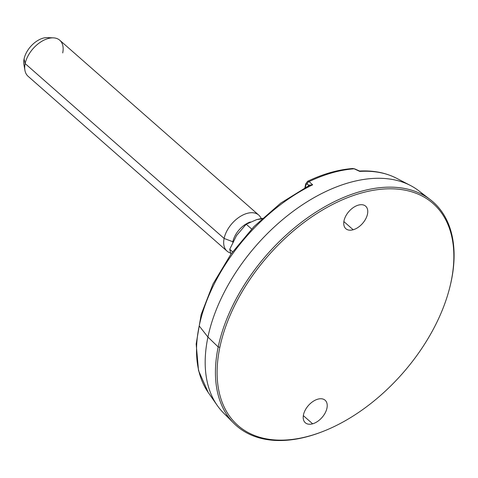 <?xml version="1.0" encoding="UTF-8"?>
<svg xmlns="http://www.w3.org/2000/svg" width="478" height="478" viewBox="0 0 478 478"><rect width="100%" height="100%" fill="white"/><g stroke="black" fill="none" stroke-linecap="round" stroke-linejoin="round"><path stroke-width="0.72" d="M451.113 281.62A147.762 89.29 131.3 0 0 360.824 193.166A147.762 89.29 131.3 0 0 219.85 347.321A147.762 89.29 131.3 0 0 310.138 435.775A147.762 89.29 131.3 0 0 451.113 281.62A147.762 89.29 131.3 0 0 360.824 193.166A147.762 89.29 131.3 0 0 219.85 347.321L218.195 346.956A148.963 90.019 -48.7 0 1 360.31 191.553A148.963 90.019 -48.7 0 1 451.334 280.723L451.113 281.62L451.334 280.723A148.963 90.019 -48.7 0 1 450.133 285.981L449.923 286.842A147.762 89.29 131.3 0 0 451.113 281.62M353.182 229.757A14.997 9.064 -48.7 0 1 344.017 220.782A14.997 9.064 -48.7 0 1 358.327 205.134A14.997 9.064 -48.7 0 1 367.486 214.108A14.997 9.064 -48.7 0 1 353.182 229.757L343.873 221.577L353.182 229.757A14.997 9.064 131.3 0 0 365.724 218.87A14.997 9.064 131.3 0 0 365.652 206.179A14.997 9.064 131.3 0 0 358.327 205.134A14.997 9.064 131.3 0 0 345.779 216.02A14.997 9.064 131.3 0 0 345.851 228.711A14.997 9.064 131.3 0 0 353.182 229.757M312.642 423.807A14.997 9.064 -48.7 0 1 303.476 414.832A14.997 9.064 -48.7 0 1 317.786 399.184A14.997 9.064 -48.7 0 1 326.952 408.158A14.997 9.064 -48.7 0 1 312.642 423.807L303.333 415.627L312.642 423.807A14.997 9.064 131.3 0 0 325.183 412.92A14.997 9.064 131.3 0 0 325.112 400.229A14.997 9.064 131.3 0 0 317.786 399.184A14.997 9.064 131.3 0 0 305.245 410.07A14.997 9.064 131.3 0 0 305.311 422.761A14.997 9.064 131.3 0 0 312.642 423.807M322.787 431.515L321.963 431.831A148.963 90.019 -48.7 0 1 218.195 346.956L219.85 347.321A147.762 89.29 131.3 0 0 322.787 431.515A147.762 89.29 131.3 0 0 449.923 286.842M233.826 423.281L223.459 412.89A147.995 89.434 -48.7 0 1 207.93 337.062L218.195 346.956A148.963 90.019 131.3 0 0 233.826 423.281A148.963 90.019 131.3 0 0 322.375 431.67M450.025 286.412A148.963 90.019 131.3 0 0 451.334 280.723A148.963 90.019 131.3 0 0 430.331 199.673A148.963 90.019 131.3 0 0 309.511 216.403A148.963 90.019 131.3 0 0 218.195 346.956L207.93 337.062A147.995 89.434 -48.7 0 1 298.66 207.356A147.995 89.434 -48.7 0 1 418.692 190.728L430.331 199.673M424.183 195.574A147.995 89.434 131.3 0 0 410.471 185.5A147.995 89.434 131.3 0 0 292.428 211.844A147.995 89.434 131.3 0 0 207.93 337.062L199.201 325.93A144.195 87.139 -48.7 0 1 312.66 184.801L309.087 181.616A142.767 86.273 -48.7 0 1 354.168 168.812L359.791 171.411A144.195 87.139 -48.7 0 1 396.537 178.258A144.195 87.139 131.3 0 0 359.791 171.411L359.014 170.897M305.699 183.97A2.402 1.309 11.8 0 0 305.944 184.771L307.24 183.952A2.402 1.858 -48.5 0 1 309.087 181.616A142.767 86.273 131.3 0 1 354.168 168.812L352.776 168.507L354.168 168.812A2.402 1.374 -65.2 0 1 354.682 168.871A2.402 1.374 114.8 0 0 354.168 168.812L359.791 171.411M309.087 181.616L307.587 181.311L309.087 181.616A2.402 1.858 131.5 0 0 307.24 183.952L308.639 185.195L312.66 184.801L309.087 181.616M306.607 183.205A2.402 1.309 11.8 0 0 305.693 183.976A2.402 1.309 11.8 0 0 305.944 184.771L307.24 183.952L308.639 185.195L308.149 186.402L308.639 185.195A1.201 0.92 -149.1 0 1 308.692 185.799A1.201 0.92 30.9 0 0 308.639 185.195L312.66 184.801L308.985 185.589L308.262 186.265M308.985 185.589L312.66 184.801A144.195 87.139 131.3 0 0 199.201 325.93A144.195 87.139 131.3 0 0 208.247 392.522A144.195 87.139 -48.7 0 1 199.201 325.93L207.93 337.062A147.995 89.434 131.3 0 0 217.215 405.41A147.995 89.434 131.3 0 0 228.968 417.718M305.944 184.771L305.388 187.43L305.944 184.771M230.916 254.147L229.739 249.283L232.613 251.804L229.739 249.283L236.556 235.517L246.194 224.224L251.637 229.004L246.194 224.224L256.71 219.599L261.908 218.822L256.71 219.599L262.434 218.332L256.71 219.599L246.194 224.224L236.556 235.517L229.739 249.283L230.916 254.147M232.756 242.232A19.198 11.603 -48.7 0 1 232.846 241.749L232.846 241.749A19.198 11.603 -48.7 0 1 250.341 221.977A19.198 11.603 131.3 0 0 232.846 241.749L224.116 238.444A23.996 14.501 -48.7 0 1 241.952 215.488A23.996 14.501 -48.7 0 1 261.185 218.554A23.996 14.501 131.3 0 0 258.735 215.082A23.996 14.501 131.3 0 0 239.203 217.155A23.996 14.501 131.3 0 0 224.116 238.444L232.846 241.749A19.198 11.603 131.3 0 0 232.756 242.232M230.581 253.047A23.996 14.501 -48.7 0 1 224.116 238.444A23.996 14.501 131.3 0 0 227.056 251.135A23.996 14.501 131.3 0 0 230.581 253.047M227.056 251.135L28.088 76.283A23.996 14.501 -48.7 0 1 25.149 63.592L224.116 238.444L25.149 63.592A23.996 14.501 131.3 0 0 24.916 70.272L23.9 64.405A19.843 11.992 -48.7 0 1 24.091 58.884L25.149 63.592L24.091 58.884A19.843 11.992 -48.7 0 1 47.447 37.607L53.399 37.864A23.996 14.501 131.3 0 0 25.149 63.592A23.996 14.501 -48.7 0 1 40.236 42.303A23.996 14.501 -48.7 0 1 59.768 40.23L258.735 215.082M62.708 52.921A23.996 14.501 131.3 0 0 53.399 37.864M50.112 38.085A19.843 11.992 131.3 0 0 24.091 58.884A19.843 11.992 131.3 0 0 24.719 66.986M304.922 187.681L305.693 183.976L307.587 181.311C323.194 173.867 338.257 169.6 352.77 168.507L354.682 168.871L359.575 171.04C373.449 170.335 385.77 172.743 396.537 178.258L410.471 185.5M309.314 185.404L280.729 203.114L254.093 226.453L231.053 253.961L213.027 283.95L201.142 314.584L196.171 344.023L198.519 370.552L208.247 392.522L217.215 405.41"/></g></svg>
